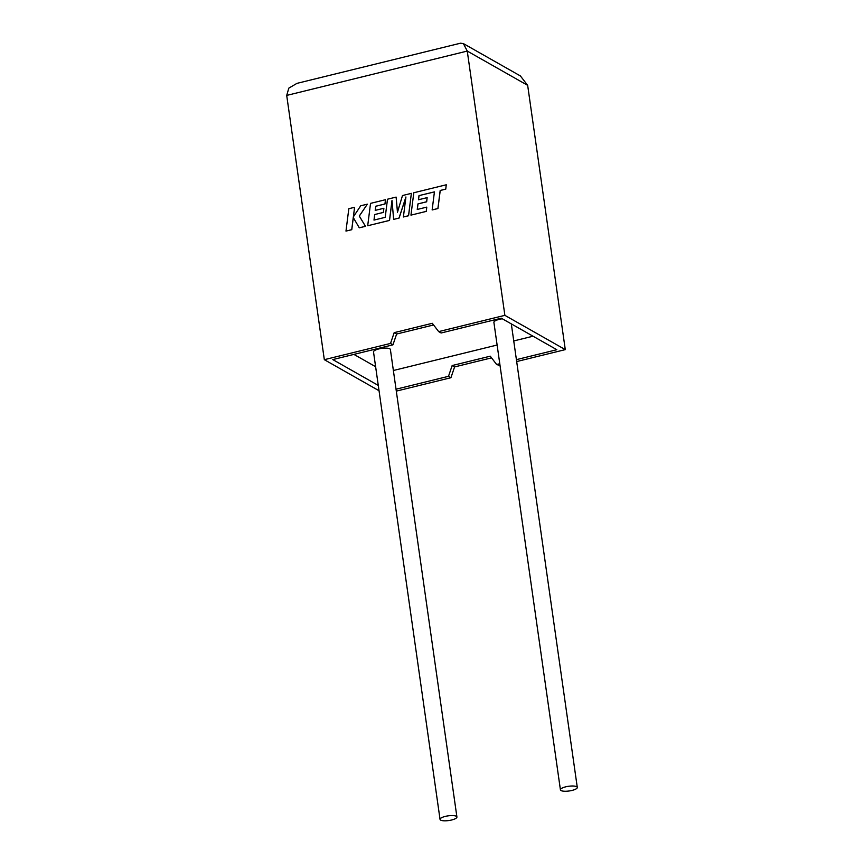 <?xml version="1.0" encoding="UTF-8"?>
<svg xmlns="http://www.w3.org/2000/svg" width="864" height="864" viewBox="0 0 864 864"><rect width="100%" height="100%" fill="white"/><g stroke="black" fill="none" stroke-linecap="round" stroke-linejoin="round"><path stroke-width="1.3" d="M565.693 786.834A8.521 2.365 -8.1 0 1 577.292 787.439A8.521 2.365 -8.1 0 1 572.022 790.43A8.521 2.365 -8.1 0 1 560.423 789.836A8.521 2.365 -8.1 0 1 565.693 786.834M502.33 318.794A8.521 2.365 171.9 0 0 499.165 319.378A8.521 2.365 171.9 0 0 493.895 322.38L560.423 789.836M451.656 819.99A8.521 2.365 171.9 0 0 456.916 816.998A8.521 2.365 171.9 0 0 445.316 816.394A8.521 2.365 171.9 0 0 440.046 819.396A8.521 2.365 171.9 0 0 451.656 819.99M456.916 816.998L390.388 349.531A8.521 2.365 171.9 0 0 378.788 348.937A8.521 2.365 171.9 0 0 373.518 351.94L440.046 819.396M500.051 365.645L496.638 364.5L499.781 363.733M516.683 361.562L565.283 349.628L527.666 85.352L467.262 51.073L463.406 43.6L460.512 43.2L296.957 83.365L288.824 88.128L286.708 95.418L324.324 359.683L390.528 343.429L394.178 332.651L432.302 323.298L438.674 331.603L504.878 315.349L565.283 349.628M516.402 359.651L556.826 349.715L501.293 318.2L441.115 332.986L438.674 331.603M504.878 315.349L467.262 51.073L286.708 95.418M491.551 357.858L454.583 366.93L450.932 377.708L448.492 376.326L452.153 365.548L490.266 356.184L496.638 364.5M396.306 391.122L450.932 377.708M433.577 324.961L396.619 334.033L392.958 344.812L332.78 359.586L378.281 385.42M393.368 370.505L497.113 345.028M513.745 340.945L533.023 336.215M396.036 389.21L448.492 376.326M353.916 354.402L375.624 366.714M392.958 344.812L390.528 343.429M324.324 359.683L379.048 390.733M454.583 366.93L452.153 365.548M396.619 334.033L394.178 332.651M463.406 43.6L520.398 75.946L527.666 85.352M345.978 231.088L351.734 229.673L353.257 217.523L359.284 227.815L365.44 226.303L359.273 216.054L367.351 204.163L360.698 205.794L353.376 216.842L354.575 207.295L348.818 208.71L345.978 231.088L351.778 229.705L353.3 217.598M359.284 227.815L365.494 226.336L359.316 216.076L367.351 204.163M353.441 216.745L354.575 207.295M374.047 220.072L374.728 214.553L383.357 212.393L383.875 208.256L375.203 210.395L375.743 206.226L384.955 203.969L385.474 199.714L370.537 203.375L367.697 225.752L389.48 220.406L391.997 200.491L393.649 219.38L399.038 218.052L405.918 196.97L403.391 216.983L408.532 215.719L411.361 193.352L402.494 195.534L397.462 212.252L396.112 197.1L397.494 212.134M411.361 193.352L408.586 215.752L403.391 216.983M396.112 197.1L387.493 199.217L385.204 217.328L373.993 220.082L374.684 214.531L383.411 212.425L383.875 208.256M375.257 210.384L375.786 206.258L384.998 203.99L385.474 199.714M367.697 225.752L389.534 220.428L392.018 200.729M393.649 219.38L399.082 218.084L405.886 197.262M418.997 195.61L434.43 191.873L432.14 209.93L437.897 208.516L440.186 190.458L445.727 189.097L446.267 184.777L413.802 192.758L410.962 215.125L426.244 211.378L426.773 207.122L417.247 209.455L417.949 203.904L426.622 201.766L427.14 197.64L418.457 199.768L418.997 195.61L434.419 191.916M432.184 209.952L437.951 208.537L440.23 190.49L445.77 189.13L446.267 184.777M410.962 215.125L426.298 211.399L426.773 207.122M417.301 209.444L417.992 203.926L426.676 201.798L427.14 197.64M418.511 199.757L419.051 195.631M577.292 787.439L511.315 323.892"/></g></svg>
